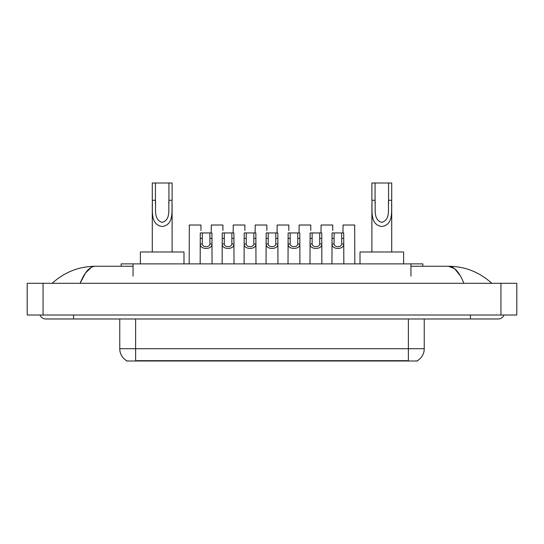 <?xml version="1.0" encoding="UTF-8"?>
<svg xmlns="http://www.w3.org/2000/svg" width="544" height="544" viewBox="0 0 544 544"><rect width="100%" height="100%" fill="white"/><g stroke="black" fill="none" stroke-linecap="round" stroke-linejoin="round"><path stroke-width="0.82" d="M121.162 266.254L121.162 263.874L422.838 263.874L422.838 266.254M417.493 360.611L417.493 360.998L126.507 360.998L126.507 360.611M73.583 315.017L73.583 318.981L498.168 318.981A6.344 6.344 0 0 0 504.05 315.017A6.344 6.344 0 0 1 498.168 318.981A6.344 6.344 0 0 0 504.05 315.017A6.344 6.344 0 0 1 498.168 318.981M39.95 315.017A6.344 6.344 0 0 0 45.832 318.981A6.344 6.344 0 0 1 39.95 315.017A6.344 6.344 0 0 0 45.832 318.981L73.583 318.981M463.882 283.302C459.333 272.102 454.226 266.424 448.555 266.254L410.944 266.254M133.056 266.254L95.445 266.254C89.774 266.424 84.667 272.102 80.118 283.302L85.456 273.047L91.324 267.369M43.058 283.302L516.8 283.302L516.8 315.017L27.2 315.017L27.2 283.302L43.058 283.302L43.058 315.017M516.8 283.302L516.8 315.017M490.477 282.078L491.824 283.302C479.346 272.061 464.923 266.376 448.555 266.254L454.594 268.668L460.251 275.726M53.523 282.078L52.176 283.302C64.593 272.088 79.016 266.404 95.445 266.254M126.623 360.679A13.872 13.872 0 0 1 119.768 348.711L135.626 348.711L135.626 360.679L408.374 360.679L408.374 348.711L424.232 348.711L424.232 318.981M119.768 348.711L119.768 318.981M417.377 360.679A13.872 13.872 0 0 0 424.232 348.711M202.327 232.948L202.314 243.998C202.45 247.513 209.773 247.513 209.909 243.998L209.896 232.948L200.287 232.948L200.165 263.874M209.896 232.948L211.936 232.948L212.058 263.874M212.058 242.563L211.949 243.998C212.425 249.9 199.798 249.9 200.274 243.998L200.165 242.563M224.291 232.948L224.278 243.998C224.414 247.513 231.737 247.513 231.873 243.998L231.86 232.948L222.251 232.948L222.129 263.874M231.86 232.948L233.9 232.948L234.022 263.874M234.022 242.563L233.913 243.998C234.389 249.9 221.762 249.9 222.238 243.998L222.129 242.563M246.255 232.948L246.242 243.998C246.378 247.513 253.701 247.513 253.837 243.998L253.817 232.948L244.208 232.948L244.093 263.874M253.817 232.948L255.864 232.948L255.986 263.874M255.986 242.563L255.877 243.998C256.346 249.9 243.726 249.9 244.202 243.998L244.093 242.563M268.219 232.948L268.199 243.998C268.342 247.513 275.658 247.513 275.801 243.998L275.781 232.948L266.172 232.948L266.057 263.874M275.781 232.948L277.828 232.948L277.943 263.874M277.943 242.563L277.834 243.998C278.31 249.9 265.69 249.9 266.166 243.998L266.057 242.563M290.183 232.948L290.163 243.998C290.299 247.513 297.622 247.513 297.758 243.998L297.745 232.948L288.136 232.948L288.014 263.874M297.745 232.948L299.792 232.948L299.907 263.874M299.907 242.563L299.798 243.998C300.274 249.9 287.654 249.9 288.123 243.998L288.014 242.563M312.14 232.948L312.127 243.998C312.263 247.513 319.586 247.513 319.722 243.998L319.709 232.948L310.1 232.948L309.978 263.874M319.709 232.948L321.749 232.948L321.871 263.874M321.871 242.563L321.762 243.998C322.238 249.9 309.611 249.9 310.087 243.998L309.978 242.563M334.104 232.948L334.091 243.998C334.227 247.513 341.55 247.513 341.686 243.998L341.673 232.948L332.064 232.948L331.942 263.874M341.673 232.948L343.713 232.948L343.835 263.874M343.835 242.563L343.726 243.998C344.202 249.9 331.575 249.9 332.051 243.998L331.942 242.563M200.96 230.459L200.96 225.019L189.305 225.019L189.183 263.874M222.918 230.459L222.918 225.019L211.269 225.019L211.201 232.948M244.882 230.459L244.882 225.019L233.226 225.019L233.165 232.948M266.846 230.459L266.846 225.019L255.19 225.019L255.122 232.948M288.81 230.459L288.81 225.019L277.154 225.019L277.086 232.948M310.774 230.459L310.774 225.019L299.118 225.019L299.05 232.948M332.731 230.459L332.731 225.019L321.082 225.019L321.014 232.948M354.817 263.874L354.695 225.019L343.04 225.019L342.972 232.948M155.448 183.002L172.101 183.002L172.101 200.274C171.537 210.324 174.515 224.754 162.173 226.501C149.831 224.679 152.857 210.317 152.279 200.274L152.279 183.002L155.448 183.002L155.448 203.504M152.279 200.274L155.448 200.274C156.176 208.141 153.122 219.572 162.098 222.387C171.251 219.858 168.212 208.209 168.926 200.274L168.926 183.002M172.101 200.274L168.926 200.274L168.926 203.551M152.279 204.36L152.279 251.981M172.101 204.367L172.101 251.981M183.988 263.874L183.988 251.981L140.386 251.981L140.386 263.874M375.074 183.002L391.721 183.002L391.721 200.274C391.163 210.324 394.142 224.754 381.8 226.501C369.458 224.679 372.484 210.317 371.899 200.274L371.899 183.002L375.074 183.002L375.074 203.504M371.899 200.274L375.074 200.274C375.802 208.141 372.749 219.572 381.725 222.387C390.878 219.858 387.838 208.209 388.552 200.274L388.552 183.002M391.721 200.274L388.552 200.274L388.552 203.551M371.899 204.36L371.899 251.981M391.721 204.367L391.721 251.981M403.614 263.874L403.614 251.981L360.012 251.981L360.012 263.874M406.79 360.998L406.79 360.611M137.21 360.998L137.21 360.611M133.056 276.162L133.056 263.874M410.944 276.162L410.944 263.874M470.417 315.017L470.417 318.981M500.942 283.302L500.942 315.017M135.626 318.981L135.626 348.711L408.374 348.711L408.374 318.981M211.949 243.998L209.909 243.998M202.314 243.998L200.274 243.998M202.327 238.388L200.287 238.388M211.936 238.388L209.896 238.388M233.913 243.998L231.873 243.998M224.278 243.998L222.238 243.998M224.291 238.388L222.251 238.388M233.9 238.388L231.86 238.388M255.877 243.998L253.837 243.998M246.242 243.998L244.202 243.998M246.255 238.388L244.208 238.388M255.864 238.388L253.817 238.388M277.834 243.998L275.801 243.998M268.199 243.998L266.166 243.998M268.219 238.388L266.172 238.388M277.828 238.388L275.781 238.388M299.798 243.998L297.758 243.998M290.163 243.998L288.123 243.998M290.183 238.388L288.136 238.388M299.792 238.388L297.745 238.388M321.762 243.998L319.722 243.998M312.127 243.998L310.087 243.998M312.14 238.388L310.1 238.388M321.749 238.388L319.709 238.388M343.726 243.998L341.686 243.998M334.091 243.998L332.051 243.998M334.104 238.388L332.064 238.388M343.713 238.388L341.673 238.388"/></g></svg>
